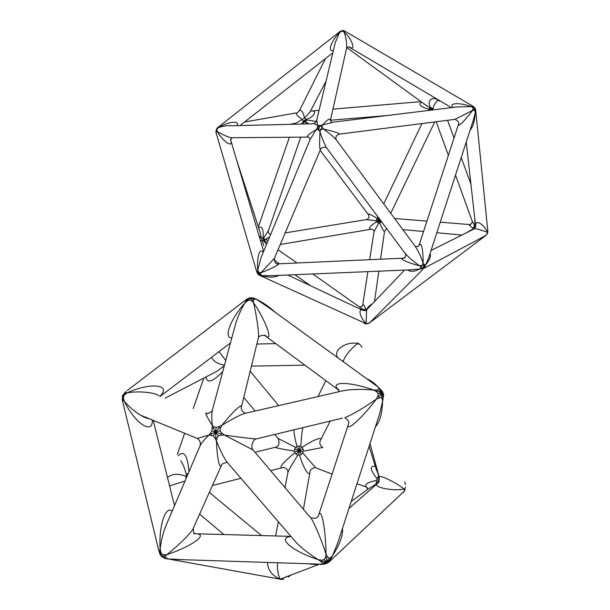 <?xml version="1.0" encoding="UTF-8"?>
<svg xmlns="http://www.w3.org/2000/svg" width="610" height="610" viewBox="0 0 610 610"><rect width="100%" height="100%" fill="white"/><g stroke="black" fill="none" stroke-linecap="round" stroke-linejoin="round"><path stroke-width="0.91" d="M365.55 310.719L358.97 308.546M365.649 310.665L364.383 309.506L365.733 308.995C364.155 304.969 363.133 303.772 362.668 305.404L362.675 305.381C362.653 306.067 361.738 306.533 359.93 306.777M312.777 273.959L363.095 309.529L364.383 309.506M363.095 309.529L363.209 309.918M365.916 310.505L366.244 309.316L365.733 308.995M371.909 304.337C370.499 304.611 368.821 306.151 366.877 308.965L367.296 309.171M366.877 308.965L366.244 309.316M372.725 319.716L376.675 315.751M363.728 310.688C357.544 306.99 359.572 317.482 366.16 323.414L366.572 309.926L404.567 270.085M259.334 275.232L262.018 275.621C268.941 277.725 274.607 277.642 279.014 275.377M367.22 323.834L363.979 323.224M366.457 323.841L365.154 323.712M263.23 252.372C259.784 246.875 256.658 257.329 257.71 270.116L256.818 272.106L258.892 275.019L257.107 272.266L257.763 274.027L259.608 275.392L258.914 275.026L259.677 275.385L258.724 272.457L257.168 272.205L259.441 275.285L366.496 323.872L369.759 322.69L423.004 269.277M368.509 323.468L369.37 322.987M369.187 323.071L367.845 323.628M327.463 149.084L326.518 147.826C324.299 143.594 322.118 138.317 319.975 131.981C319.655 139.255 319.236 150.449 320.532 149.412L274.409 258.32L261.027 272.67L258.922 272.563L259.906 275.445L260.386 274.462L257.71 270.116L261.187 257.283M272.251 275.667L262.018 275.621L260.386 274.462L261.027 272.67C267.294 270.459 282.438 263.52 277.458 263.863C275.613 264.13 274.599 262.285 274.409 258.32M256.688 271.656L256.566 271.252M216.588 134.36L256.757 271.969M216.138 132.835L216.062 131.531L217.152 131.478C223.931 142.603 234.049 148.825 230.45 139.217L230.778 139.553L231.838 138.012L230.961 137.73C227.118 136.716 222.513 134.627 217.152 131.478L216.847 129.35L217.358 127.856L339.953 31.56M216.199 133.041L216.497 134.063M217.358 127.856L215.879 131.478M217.373 127.856L216.062 131.531L216.847 129.35L218.555 127.536L217.373 127.856M232.989 137.715L230.961 137.73M237.206 125.629C239.57 120.3 228.521 121.596 218.555 127.536C223.108 126.041 227.393 125.454 231.426 125.774L311.786 123.807C312.656 123.304 314.623 123.807 317.673 125.302L316.712 120.193L335.355 42.342L339.694 32.36C331.169 41.068 327.158 52.002 333.395 50.531M339.968 31.545L339.694 32.36L343.216 30.53M342.789 30.515L340.22 31.331L344.246 30.927L343.643 30.637L342.126 31.11L343.956 31.819L344.246 30.927L345.939 31.72M347.944 48.472L346.77 47.71M335.218 42.898L335.355 42.342M348.653 46.871L349.98 47.588C357.452 50.325 348.928 35.449 343.956 31.819C345.847 36.577 346.739 41.922 346.64 47.877L330.368 120.635C330.742 116.525 325.763 121.443 322.362 125.035L319.892 125.584L317.673 125.302L317.513 127.322L318.435 129.831L323.468 129.015C330.986 134.528 335.454 138.417 336.88 140.689L414.769 245.7C417.972 250.268 420.74 256.048 423.073 263.047L422.013 265.449L419.68 265.83C413.717 261.553 409.264 257.855 406.336 254.744L405.154 253.158M230.984 137.738L307.661 137.075C308.271 136.304 311.016 139.621 310.071 139.545L316.14 129.77C309.483 133.529 306.662 135.961 307.661 137.075L308.774 137.265M338.588 134.299L339.335 134.139C339.389 133.254 334.105 131.547 323.468 129.015L321.996 127.04L322.362 125.035L333.517 122.122L457.073 106.941L471.446 106.628L473.139 108.069L473.23 106.582L471.446 106.628C459.582 102.388 448.769 102.747 452.811 107.467M321.996 127.04L319.892 125.584L318.435 129.831L319.975 131.981L321.996 127.04M472.925 106.155L474.839 107.749L474.595 110.235L473.139 108.069L472.674 110.349L454.93 119.354L339.335 134.139C336.217 135.321 335.203 137.204 336.293 139.804M404.987 258.091L404.171 257.908C405.192 257.214 405.726 256.009 405.772 254.294L326.518 147.818C327.151 147.399 321.287 146.545 320.532 149.412M318.306 129.77L319.747 125.584L317.513 127.322L316.14 129.77L318.306 129.77M438.643 100.543C432.177 95.45 426.222 101.085 430.744 107.711L429.905 107.741L424.484 104.15M430.607 107.97L432.017 110.021L429.425 108.283L429.905 107.741M431.994 110.029L429.341 109.708L428.205 110.494M421.762 102.175C417.896 104.379 420.244 106.742 428.799 109.266L429.425 108.283M428.799 109.266L429.341 109.708M433.512 109.838L432.017 110.013L432.086 108.183L433.085 109.106C433.092 104.905 438.293 98.347 439.383 101.13M430.744 107.711L432.086 108.183M433.291 109.571L433.085 109.106M432.269 122.252L434.267 121.992M236.489 159.614L259.944 231.846L261.446 238.174L259.021 235.727M270.52 234.797C268.629 233.447 267.95 232.029 268.491 230.534L263.657 237.9L261.446 238.174L262.17 240.614L264.626 241.156L265.022 239.631L263.657 237.9L264.626 241.156L267.325 242.506M266.539 244.396L263.863 241.072L262.979 238.098C263.856 232.867 262.399 224.015 258.724 228.102M268.24 240.302L265.022 239.631L269.673 236.84M260.356 240.241L262.17 240.614L263.726 245.533M475.068 108.046L474.679 110.319L475.678 109.937M454.374 119.423L454.93 119.354C458.285 120.925 459.475 122.572 458.499 124.303L458.499 124.303C457.973 128.535 468.732 115.748 472.674 110.349L474.595 110.235L475.289 112.553L475.686 110.075L475.22 108.359M470.173 129.93C472.971 127.17 474.679 121.382 475.289 112.553L473.329 120.193M487.771 230.725L487.352 232.349C484.279 224.198 475.053 218.921 475.587 225.814L475.655 226.684M486.475 234.926L487.596 232.204M487.619 232.989L487.847 231.51M486.978 234.179L487.321 233.348M487.222 233.92L485.926 235.437M431.064 250.474L474.305 228.834C473.627 227.858 482.884 230.397 487.352 232.349L487.504 232.547M487.375 232.883L487.024 234.095M475.983 240.775L486.071 235.277M475.159 228.026L475.594 225.952M475.022 228.216L474.832 225.86L472.079 220.843M474.832 219.036L474.946 225.159L475.533 225.334M474.946 225.159L474.832 225.86M474.9 228.353L474.023 226.943L474.45 225.654M474.351 228.697L473.307 228.704L466.818 232.585M470.783 224.663C468.106 224.152 468.884 225.311 473.116 228.14L474.023 226.943M473.116 228.14L473.307 228.704M481.42 237.9L485.484 235.757L369.805 322.652L372.657 319.777M404.964 258.091C396.653 257.58 405.963 262.323 419.68 265.83L422.516 268.53L424.804 266.883L424.049 268.24L481.511 237.854M473.383 120.025L428.525 258.327L424.804 266.883L424.476 264.961L423.073 263.047C423.271 255.483 422.196 239.379 418.902 245.761M425.048 267.706L422.638 268.507L424.476 264.961L426.009 264.458C429.875 259.585 431.217 256.002 430.019 253.707M407.64 269.955C410.629 271.991 414.762 271.648 420.023 268.941L410.545 269.833M424.377 264.931L422.013 265.449L420.023 268.941L422.516 268.53L424.377 264.931M285.175 232.89L366.328 219.6L376.187 220.789L376.751 221.186L376.507 221.743C369.713 226.44 367.815 228.948 370.796 229.276L371.864 229.124M376.751 221.186L379.336 220.454L377.56 222.604L376.507 221.743M381.662 221.689L380.876 222.421L379.336 220.454L379.206 222.802L379.694 223.092C382.455 229.352 384.071 232.067 384.552 231.236L386.748 228.498M373.999 231.731L378.642 223.153L377.56 222.604M378.642 223.153L379.206 222.802M380.876 222.421L379.694 223.092M380.411 220.012L379.336 220.454L381.021 220.828M379.298 218.525L379.336 220.454L380 219.47M376.187 220.789L376.545 219.577L379.336 220.454L377.712 218.311L377.018 218.281C370.91 214.606 367.983 213.325 368.219 214.453L368.592 214.979M377.438 216.031L377.872 217.633L378.589 217.572M377.872 217.633L377.712 218.311M376.545 219.577L377.018 218.281M369.698 259.685L374.021 231.579C374.746 231.022 371.947 228.323 370.804 229.276L280.272 244.48M306.266 123.937L305.679 121.878L308.896 123.876M301.348 124.059L303.307 121.398L303.65 122.122L305.679 121.878L306.472 119.926L303.65 122.122L303.536 124.005M316.209 121.421L306.472 119.926L305.885 119.385C313.311 117.715 318.755 109.876 310.505 111.05M326.075 81.077L310.055 111.912L304.527 118.012C302.934 111.592 301.188 109.236 299.289 110.936L297.329 112.728C295.202 113.506 296.902 115.816 302.423 119.659L303.307 121.398L305.885 119.385L304.527 118.012L296.094 123.128L293.89 123.548M293.921 124.242L294.096 123.738L293.982 124.242M149.229 418.742C146.926 418.407 144.021 417.217 140.498 415.174C134.322 411.323 128.916 406.687 124.272 401.25L123.487 398.429L123.624 396.241L122.587 395.753C122.381 395.394 123.228 394.678 125.119 393.595L124.898 394.479L127.276 392.809C138.706 390.796 155.169 392.413 158.913 395.859M123.624 396.241L124.898 394.479M122.74 401.876L122.587 395.753C122.183 395.943 122.358 397.102 123.121 399.222L122.923 400L124.272 401.25C134.284 422.455 152.851 435.708 152.34 420.023M123.487 398.429L123.121 399.222M122.351 399.779L122.923 400M125.469 391.864L122.343 396.63M122.579 395.776L122.328 400.152L158.966 551.295M122.587 395.753L125.851 391.536M287.867 472.75L287.905 472.575C288.835 469.746 292.137 463.996 297.825 455.319L298.808 454.686L299.159 450.653L301.378 454.282L299.579 455.327C303.605 468.732 309.529 477.904 310.086 471.408C309.506 469.883 314.89 466.787 315.606 467.74L302.804 452.933L301.378 454.282M298.808 454.686L299.579 455.327M294.211 451.141L294.805 449.173L299.159 450.653L296.673 447.282L295.499 447.267L278.152 438.521C279.807 443.523 278.976 446.413 275.651 447.191L275.651 447.191C273.821 447.473 280.005 448.785 294.211 451.141L295.156 451.842L299.159 450.653L296.269 454.252L294.714 452.894C283.223 462.334 278.938 467.306 281.858 467.824L283.292 467.504M297.825 455.319L296.269 454.252M295.156 451.842L294.714 452.894M294.805 449.173L295.499 447.267M322.721 447.42C319.876 445.315 319.121 442.944 320.433 440.298C322.896 436.051 312.838 439.932 302.255 447.29L301.264 447.298L299.159 450.653L298.991 446.062L300.852 446.207C301.317 437.652 301.981 431.476 302.857 427.679M293.852 429.852C294.089 434.061 295.118 439.505 296.94 446.192L298.991 446.062M296.94 446.192L296.673 447.282M301.264 447.298L300.852 446.207M302.804 452.933L302.59 451.873L299.159 450.653L303.056 449.212L303.383 451.186L322.804 447.458M302.255 447.29L303.056 449.212M302.59 451.873L303.383 451.186M404.643 490.737L402.882 492.949M404.971 489.098L405.132 488.252L404.064 489.052L404.514 490.181L404.903 489.243M404.514 490.181L404.186 491.34M404.491 490.989L405.132 488.252M404.765 481.862L405.398 484.553M405.62 487.55L405.566 487.009M379.222 480.238L378.124 477.012L378.65 475.434L375.516 466.978M378.879 481.351L376.591 484.248M379.084 480.779L376.339 482.563L376.271 480.482C366.686 482.518 363.636 484.92 367.113 487.664L367.479 487.886M351.223 501.473L367.914 489.235L375.813 484.241L376.339 482.563M375.813 484.241L376.583 484.149M379.145 480.543L377.11 479.727L376.271 480.482M186.119 478.438L185.913 476.257C178.097 473.322 171.951 473.741 167.491 477.523M186.904 476.601L186.401 475.891L185.913 476.257M187.605 474.961L187.361 473.772L188.345 473.246M180.774 460.71C183.114 464.362 184.975 469.006 186.355 474.649L187.361 473.772M186.355 474.649L186.401 475.891M328.241 562.611L326.03 563.632L326.708 562.031L328.241 562.611L329.369 561.734L332.625 555.512L330.628 557.586L331.055 558.729M179.668 559.591L322.652 564.22C325.153 563.388 326.502 562.656 326.708 562.031L322.293 563.045L321.866 563.96L320.25 564.524L325.816 563.762L329.408 561.642L404.514 490.951M323.437 564.28L325.816 563.762M322.652 564.22L321.866 563.96M325.443 557.548L326.533 557.273L326.708 562.031L328.92 558.211L327.539 556.93L326.053 554.109L325.443 557.548L324.207 559.606L326.708 562.031L321.401 561.017L321.836 560.178L318.359 559.721L320.99 561.711L321.401 561.017M320.99 561.711L322.293 563.045M324.207 559.606L321.836 560.178M326.533 557.273L327.539 556.93M329.896 560.788L326.708 562.031C327.334 562.054 328.737 560.781 330.925 558.196M330.628 557.586L328.92 558.211M286.311 576.587L286.288 576.991M280.402 579.386L282.232 579.447L280.158 578.882C278.053 575.291 277.161 569.992 277.481 562.992M283.894 579.142L282.232 579.447M207.636 413.908C204.083 411.087 205.646 414.937 212.341 425.452L211.891 430.774L215.505 432.101L210.946 434.015L210.725 432.864L209.047 435.044L197.289 438.445L197.8 438.781M211.891 430.774L210.725 432.864M245.868 413.062C244.236 413.793 240.782 409.424 241.232 407.732C243.26 402.074 233.462 410.804 221.827 425.429L216.115 427.602L215.505 432.101L213.149 427.602L214.148 426.947L212.341 425.452C211.563 418.811 211.601 413.572 212.471 409.729L212.402 409.897C212.41 411.628 208.17 413.687 207.514 413.595M212.272 428.357L213.149 427.602M216.115 427.602L214.148 426.947M257.176 438.704L256.307 438.91C251.556 438.735 240.927 437.446 224.411 435.052L221.59 432.864L220.103 430.767L215.505 432.101L219.486 427.587L220.378 428.342L221.827 425.429C234.309 417.568 243.138 413.298 248.3 412.627L338.954 391.727C347.082 389.393 358.642 388.829 373.64 390.049C349.118 381.311 328.378 381.189 338.878 390.225M218.601 426.939L219.486 427.587M220.103 430.767L220.378 428.342M229.756 465.293L226.653 461.686C223.229 456.539 219.844 449.646 216.489 441L217.084 437.942L218.342 435.921L215.505 432.101L221.216 434.015L220.805 435.151L224.411 435.052L253.058 449.966L309.606 516.624C311.512 516.525 320.159 536.114 326.053 554.109C325.633 528.275 321.226 505.637 318.42 515.808L318.42 515.808C318.45 516.357 317.413 517.219 315.294 518.393L310.764 517.791M221.59 432.864L221.216 434.015M218.342 435.921L220.805 435.151M149.244 418.75C148.39 418.681 145.859 418.361 140.498 415.174L197.289 438.445C200.171 440.512 201.003 443.173 199.79 446.428L199.798 446.428C201.186 443.34 204.266 439.543 209.047 435.044L213.264 435.914L215.505 432.101L215.925 437.995L214.827 437.942L216.489 441C216.977 458.27 219.714 470.196 221.659 464.972L221.804 464.66M217.084 437.942L215.925 437.995M213.264 435.914L214.827 437.942M253.981 298.107L251.602 297.764M338.878 390.248L266.25 336.621C273.242 340.616 265.175 319.777 253.508 302.629L253.478 300.341L254.088 299.197L250.641 297.932C251.106 297.573 252.853 297.916 255.88 298.961L268.377 307.333L378.032 386.969C374.639 383.293 370.987 380.602 367.075 378.894M274.988 312.129C270.329 307.676 264.862 303.75 258.587 300.364L255.88 298.961M254.088 299.197L255.864 299.281M235.574 324.017L235.582 323.986C237.709 316.765 240.828 309.743 244.945 302.934L247.462 300.86L249.581 300.044L250.641 297.932L252.479 300.463L251.472 300.715L253.508 302.629C256.901 316.697 259.463 335.82 258.274 338.207L241.293 407.457M253.478 300.341L252.479 300.463M249.581 300.044L251.472 300.715M127.147 390.598L246.135 299.632L250.641 297.932C250.207 297.741 248.918 298.648 246.775 300.661L246.188 300.6L244.945 302.934C230.588 318.809 223.13 338.329 231.846 337.841M247.462 300.86L246.775 300.661M246.722 299.464L246.188 300.6M249.459 298.015L250.641 297.932C250.207 297.657 248.987 298.038 246.997 299.075L246.623 299.327M165.424 558.539L161.597 556.404L166.4 558.829M162.191 556.922L164.349 558.158M172.18 511.088C165.31 505.4 158.669 526.392 160.117 548.794L159.408 552.607L160.956 555.687M159.408 552.607L161.253 556.122L159.675 553.689M193.21 528.466L193.095 528.717C191.883 532.217 177.998 545.95 166.827 554.635L163.96 554.871L162.016 554.177L161.597 556.404C161.109 556.32 160.628 554.787 160.163 551.814L160.826 552.134L160.117 548.794C161.162 540.239 163.228 532.233 166.324 524.798L199.798 446.428M159.66 551.432L160.163 551.814M162.016 554.177L160.826 552.134M166.705 558.585L169.328 559.225L161.597 556.404L164.631 555.702L165.371 556.411L166.827 554.635C179.523 550.411 189.519 545.66 196.824 540.391C202.459 535.71 201.384 533.483 193.606 533.704L194.308 533.247C193.66 532.347 193.294 530.769 193.195 528.512L193.202 528.489M163.96 554.871L164.631 555.702M165.173 557.639L165.371 556.411M224.305 365.809L216.855 371.292L212.433 373.594M223.878 367.411L223.672 366.465M211.38 357.437C214.14 361.783 218.441 364.315 224.282 365.032L224.663 364.49M360.632 345.29L361.89 347.235M359.374 344.116L358.154 343.636L359.648 344.375L358.939 343.765M359.648 344.375L360.8 345.496M357.407 343.079L358.139 343.3M378.924 388.555L379.702 388.776C381.151 391.033 381.776 392.466 381.585 393.061L381.944 390.949L378.032 386.969L378.924 388.555L378.688 389.66L381.585 393.061L376.782 390.835L376.866 390.003L373.64 390.049L376.637 391.772L376.782 390.835M378.688 389.66L376.866 390.003M379.702 388.776L380.373 389.134M375.424 426.809C379.771 422.158 382.165 413.679 382.607 401.38L383.454 395.699L381.585 393.061L383.377 393.435L383.545 394.083M383.515 393.946L383.377 393.435M382.95 392.405L381.944 390.949M383.454 395.699L383.621 394.517M379.29 397.644L378.68 396.813L381.585 393.061L378.177 393.633L377.971 395.974L376.477 399.016C363.415 408.113 353.091 414.236 345.496 417.385L344.856 417.804C345.42 417.751 349.751 421.159 348.676 423.546L348.714 423.325C344.81 433.634 361.341 418.956 376.477 399.016L381.136 397.377L381.585 393.061C382.081 393.427 382.478 395.204 382.76 398.399L382.157 398.757L382.607 401.38L379.374 414.617M383.194 398.01L382.76 398.399M381.136 397.377L382.157 398.757M378.68 396.813L377.971 395.974M376.637 391.772L378.177 393.633M348.729 423.271L318.42 515.816M253.028 449.913C250.115 446.627 253.18 439.07 256.307 438.91L342.446 418.125M343.377 361.715L343.399 361.425C343.628 357.147 353.678 345.344 358.154 343.636C347.075 340.784 332.419 349.972 337.681 357.582M205.867 377.003C207.27 383.621 212.898 381.799 222.764 371.536M225.761 360.426L219.013 351.635M166.538 558.79L165.074 558.432M166.454 558.836L184.99 559.774M264.199 335.271L266.242 336.621C266.143 334.005 257.725 335.63 258.304 338.085M211.327 435.143L210.946 434.015M291.062 536.518C276.086 537.654 292.686 551.425 318.359 559.721C309.971 554.505 302.728 548.931 296.62 542.984L226.645 461.678L226.729 462.388C226.607 462.578 221.865 463.348 221.56 465.064L193.103 528.71M267.523 562.649C267.813 570.091 272.029 575.596 280.158 579.164L280.333 579.37M291.671 574.589L288.24 576.968M338.054 542.092L332.625 555.512C339.831 544.387 343.125 535.351 342.492 528.397M332.175 556.038L330.018 560.567M310.391 564.136L311.847 564.189M188.963 471.782C187.636 455.411 184.029 450.043 178.158 455.67M169.595 485.926L184.998 481.069M375.302 466.292C369.515 465.621 370.041 469.715 376.881 478.575L378.124 477.012M376.881 478.575L377.11 479.727M370.011 443.516L379.138 476.921C379.306 480.535 378.879 482.617 377.849 483.15C370.926 486.818 392.352 491.507 404.064 489.052C396.843 482.975 379.824 474.511 379.138 476.921L379.321 477.912M316.239 467.984L332.076 474.115M274.752 434.457L278.252 438.659M270.634 470.684L281.858 467.824C283.848 466.49 288.545 469.128 287.905 472.575L284.984 487.603M159.942 396.248C172.561 384.186 149.496 382.409 127.276 392.809L125.477 392.817L125.119 393.595M125.477 392.817L124.928 392.52M287.737 275.011L362.279 310.101M272.174 275.667L410.408 269.841M230.923 140.803L263.65 251.358M216.123 132.782L215.887 131.524L216.946 128.245M240.035 125.561L332.854 52.795M344.795 31.095L344.253 30.843M451.446 107.634L349.987 47.588C349.576 46.528 348.462 46.634 346.632 47.923M313.273 123.655C314.493 123.693 315.637 122.541 316.712 120.193M330.368 120.635L331.901 122.252M346.823 47.656L427.587 106.414M434.838 97.806L437.545 99.819M427.61 106.422L424.507 104.165M487.764 230.656L475.686 110.067M466.238 142.054L475.587 225.814L474.58 228.643M455.517 175.108L472.514 222.04L470.363 224.48L470.79 224.671M415.303 246.333C417.049 246.707 418.246 246.524 418.902 245.784L418.765 246.158M402.653 258.198L278.663 263.81M320.166 150.296L368.219 214.453C369.607 216.71 369.103 218.395 366.702 219.524M314.951 122.846L316.071 121.642M289.765 124.341L296.094 123.128L294.043 123.617L294.294 124.234M310.284 111.47L310.048 111.92M448.365 155.382L436.188 121.748M470.928 184.113L461.213 157.548M454.046 137.967L447.572 120.292M299.396 110.73L325.45 58.598M346.632 32.162L472.308 105.835M310.887 111.035L319.076 110.334M332.938 109.152L421.014 101.626M330.467 120.223L387.014 115.549M434.739 121.931L390.728 213.287M421.899 123.578L383.759 203.885M296.422 112.888L244.564 122.008M258.335 226.897L289.414 137.235M268.491 230.534L300.73 137.136M458.499 124.303L418.895 245.761M310.086 139.507L261.171 257.313M310.642 285.793L294.874 274.713M279.319 263.779L274.142 260.142M297.024 262.979L278.038 249.742M461.877 235.056L436.821 232.738M423.546 231.51L402.821 229.596M469.334 224.549L440.245 222.185M426.939 221.11L394.586 218.479M362.668 305.404L367.861 271.633M374.479 301.637L378.84 271.168M380.556 259.197L384.536 231.35M338.55 391.818C339.03 390.484 338.939 389.561 338.268 389.05L338.87 390.194M343.552 361.837L341.31 360.213M165.135 398.17L212.341 373.64M179.561 559.583L170.48 559.378M280.165 579.172L318.229 564.677M311.786 564.189L318.351 564.669M356.964 483.745L366.694 487.138L367.67 489.418M376.538 470.279L375.569 467.168M320.433 440.298L330.216 421.068M301.813 427.93L299.251 428.548M235.582 323.986L212.471 409.729M230.481 342.911L160.216 396.347M153.209 420.382L174.513 505.621M304.893 365.154L251.434 366.114M275.705 343.598L256.84 344.055M325.839 380.617L317.993 396.561M255.171 411.041L243.764 397.407M278.648 405.627L250.184 371.215M203.793 378.078L193.218 408.578M184.655 433.268L177.388 454.206M310.086 471.408L303.414 509.335M278.366 521.763L275.606 535.961M240.927 478.263L212.455 485.522M275.095 447.328L255.018 452.277M209.352 492.445L261.553 535.58M199.623 514.154L223.908 534.535M198.189 533.826L290.863 536.388M280.158 579.164L170.518 559.385M369.111 446.291L376.522 470.241M379.45 414.381L337.963 542.374M348.966 508.427L376.934 483.951"/></g></svg>
